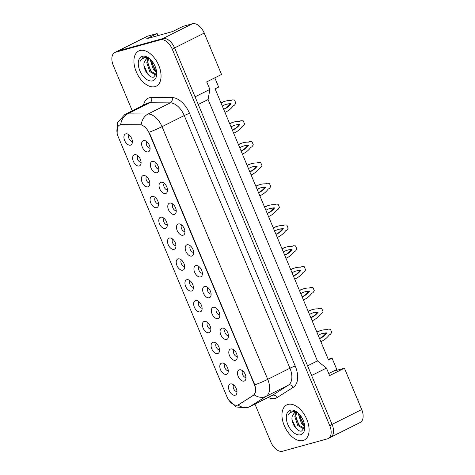 <?xml version="1.0" encoding="UTF-8"?>
<svg xmlns="http://www.w3.org/2000/svg" width="475" height="475" viewBox="0 0 475 475"><rect width="100%" height="100%" fill="white"/><g stroke="black" fill="none" stroke-linecap="round" stroke-linejoin="round"><path stroke-width="0.71" d="M230.666 348.983A6.145 3.61 63.4 0 1 231.96 348.977A6.145 3.61 63.4 0 1 236.253 353.014A6.145 3.61 63.4 0 1 236.906 358.868A6.145 3.61 63.4 0 1 235.386 360.27A6.145 3.61 63.4 0 1 229.502 355.603A6.145 3.61 63.4 0 1 230.666 348.983M221.95 328.148A6.145 3.61 63.4 0 1 223.238 328.142A6.145 3.61 63.4 0 1 227.537 332.173A6.145 3.61 63.4 0 1 228.19 338.028A6.145 3.61 63.4 0 1 226.67 339.429A6.145 3.61 63.4 0 1 220.786 334.762A6.145 3.61 63.4 0 1 221.95 328.148M213.227 307.307A6.145 3.61 63.4 0 1 214.522 307.301A6.145 3.61 63.4 0 1 218.821 311.333A6.145 3.61 63.4 0 1 219.474 317.187A6.145 3.61 63.4 0 1 217.954 318.588A6.145 3.61 63.4 0 1 212.07 313.922A6.145 3.61 63.4 0 1 213.227 307.307M204.511 286.467A6.145 3.61 63.4 0 1 205.806 286.461A6.145 3.61 63.4 0 1 210.104 290.492A6.145 3.61 63.4 0 1 210.757 296.347A6.145 3.61 63.4 0 1 209.232 297.748A6.145 3.61 63.4 0 1 203.348 293.081A6.145 3.61 63.4 0 1 204.511 286.467M195.795 265.626A6.145 3.61 63.4 0 1 197.089 265.62A6.145 3.61 63.4 0 1 201.382 269.652A6.145 3.61 63.4 0 1 202.035 275.506A6.145 3.61 63.4 0 1 200.515 276.913A6.145 3.61 63.4 0 1 194.631 272.24A6.145 3.61 63.4 0 1 195.795 265.626M187.079 244.785A6.145 3.61 63.4 0 1 188.373 244.779A6.145 3.61 63.4 0 1 192.666 248.811A6.145 3.61 63.4 0 1 193.319 254.665A6.145 3.61 63.4 0 1 191.799 256.072A6.145 3.61 63.4 0 1 185.915 251.4A6.145 3.61 63.4 0 1 187.079 244.785M178.362 223.945A6.145 3.61 63.4 0 1 179.651 223.939A6.145 3.61 63.4 0 1 183.95 227.97A6.145 3.61 63.4 0 1 184.603 233.825A6.145 3.61 63.4 0 1 183.083 235.232A6.145 3.61 63.4 0 1 177.199 230.565A6.145 3.61 63.4 0 1 178.362 223.945M169.64 203.104A6.145 3.61 63.4 0 1 170.935 203.098A6.145 3.61 63.4 0 1 175.233 207.13A6.145 3.61 63.4 0 1 175.887 212.99A6.145 3.61 63.4 0 1 174.361 214.391A6.145 3.61 63.4 0 1 168.482 209.724A6.145 3.61 63.4 0 1 169.64 203.104M160.924 182.263A6.145 3.61 63.4 0 1 162.218 182.257A6.145 3.61 63.4 0 1 166.517 186.295A6.145 3.61 63.4 0 1 167.17 192.149A6.145 3.61 63.4 0 1 165.644 193.551A6.145 3.61 63.4 0 1 159.76 188.884A6.145 3.61 63.4 0 1 160.924 182.263M152.208 161.429A6.145 3.61 63.4 0 1 153.502 161.423A6.145 3.61 63.4 0 1 157.795 165.454A6.145 3.61 63.4 0 1 158.448 171.309A6.145 3.61 63.4 0 1 156.928 172.71A6.145 3.61 63.4 0 1 151.044 168.043A6.145 3.61 63.4 0 1 152.208 161.429M143.492 140.588A6.145 3.61 63.4 0 1 144.786 140.582A6.145 3.61 63.4 0 1 149.079 144.614A6.145 3.61 63.4 0 1 149.732 150.468A6.145 3.61 63.4 0 1 148.212 151.869A6.145 3.61 63.4 0 1 142.328 147.202A6.145 3.61 63.4 0 1 143.492 140.588M239.382 369.823A6.145 3.61 63.4 0 1 240.677 369.817A6.145 3.61 63.4 0 1 244.969 373.849A6.145 3.61 63.4 0 1 245.623 379.709A6.145 3.61 63.4 0 1 244.102 381.11A6.145 3.61 63.4 0 1 238.218 376.443A6.145 3.61 63.4 0 1 239.382 369.823M221.683 363.096A6.145 3.61 63.4 0 1 222.977 363.09A6.145 3.61 63.4 0 1 227.27 367.122A6.145 3.61 63.4 0 1 227.923 372.976A6.145 3.61 63.4 0 1 226.403 374.377A6.145 3.61 63.4 0 1 220.519 369.71A6.145 3.61 63.4 0 1 221.683 363.096M212.966 342.255A6.145 3.61 63.4 0 1 214.255 342.249A6.145 3.61 63.4 0 1 218.553 346.281A6.145 3.61 63.4 0 1 219.207 352.135A6.145 3.61 63.4 0 1 217.687 353.537A6.145 3.61 63.4 0 1 211.803 348.87A6.145 3.61 63.4 0 1 212.966 342.255M204.244 321.415A6.145 3.61 63.4 0 1 205.538 321.409A6.145 3.61 63.4 0 1 209.837 325.44A6.145 3.61 63.4 0 1 210.49 331.295A6.145 3.61 63.4 0 1 208.97 332.702A6.145 3.61 63.4 0 1 203.086 328.029A6.145 3.61 63.4 0 1 204.244 321.415M195.528 300.574A6.145 3.61 63.4 0 1 196.822 300.568A6.145 3.61 63.4 0 1 201.121 304.6A6.145 3.61 63.4 0 1 201.774 310.454A6.145 3.61 63.4 0 1 200.248 311.861A6.145 3.61 63.4 0 1 194.364 307.188A6.145 3.61 63.4 0 1 195.528 300.574M186.812 279.733A6.145 3.61 63.4 0 1 188.106 279.728A6.145 3.61 63.4 0 1 192.399 283.759A6.145 3.61 63.4 0 1 193.052 289.613A6.145 3.61 63.4 0 1 191.532 291.021A6.145 3.61 63.4 0 1 185.648 286.354A6.145 3.61 63.4 0 1 186.812 279.733M178.095 258.893A6.145 3.61 63.4 0 1 179.39 258.887A6.145 3.61 63.4 0 1 183.683 262.918A6.145 3.61 63.4 0 1 184.336 268.779A6.145 3.61 63.4 0 1 182.816 270.18A6.145 3.61 63.4 0 1 176.932 265.513A6.145 3.61 63.4 0 1 178.095 258.893M169.379 238.052A6.145 3.61 63.4 0 1 170.667 238.046A6.145 3.61 63.4 0 1 174.966 242.084A6.145 3.61 63.4 0 1 175.619 247.938A6.145 3.61 63.4 0 1 174.099 249.339A6.145 3.61 63.4 0 1 168.215 244.672A6.145 3.61 63.4 0 1 169.379 238.052M160.657 217.217A6.145 3.61 63.4 0 1 161.951 217.212A6.145 3.61 63.4 0 1 166.25 221.243A6.145 3.61 63.4 0 1 166.903 227.098A6.145 3.61 63.4 0 1 165.377 228.499A6.145 3.61 63.4 0 1 159.499 223.832A6.145 3.61 63.4 0 1 160.657 217.217M151.941 196.377A6.145 3.61 63.4 0 1 153.235 196.371A6.145 3.61 63.4 0 1 157.534 200.402A6.145 3.61 63.4 0 1 158.187 206.257A6.145 3.61 63.4 0 1 156.661 207.658A6.145 3.61 63.4 0 1 150.777 202.991A6.145 3.61 63.4 0 1 151.941 196.377M143.224 175.536A6.145 3.61 63.4 0 1 144.519 175.53A6.145 3.61 63.4 0 1 148.812 179.562A6.145 3.61 63.4 0 1 149.465 185.416A6.145 3.61 63.4 0 1 147.945 186.817A6.145 3.61 63.4 0 1 142.061 182.151A6.145 3.61 63.4 0 1 143.224 175.536M134.508 154.696A6.145 3.61 63.4 0 1 135.803 154.69A6.145 3.61 63.4 0 1 140.095 158.721A6.145 3.61 63.4 0 1 140.748 164.576A6.145 3.61 63.4 0 1 139.228 165.983A6.145 3.61 63.4 0 1 133.344 161.31A6.145 3.61 63.4 0 1 134.508 154.696M125.792 133.855A6.145 3.61 63.4 0 1 127.08 133.849A6.145 3.61 63.4 0 1 131.379 137.881A6.145 3.61 63.4 0 1 132.032 143.735A6.145 3.61 63.4 0 1 130.512 145.142A6.145 3.61 63.4 0 1 124.628 140.469A6.145 3.61 63.4 0 1 125.792 133.855M230.399 383.931A6.145 3.61 63.4 0 1 231.693 383.931A6.145 3.61 63.4 0 1 235.986 387.962A6.145 3.61 63.4 0 1 236.639 393.817A6.145 3.61 63.4 0 1 235.119 395.218A6.145 3.61 63.4 0 1 229.235 390.551A6.145 3.61 63.4 0 1 230.399 383.931M253.074 395.479A11.056 6.502 63.4 0 0 254.131 384.026L149.251 133.303A11.056 6.502 -116.6 0 0 139.822 124.753L121.44 124.652A11.056 6.502 63.4 0 0 119.575 125.073A11.056 6.502 63.4 0 0 118.18 136.717L226.943 396.726A11.056 6.502 -116.6 0 0 237.536 405.128A11.056 6.502 -116.6 0 0 238.236 404.86A11.056 6.502 -116.6 0 0 238.575 404.67L253.757 395.135M331.057 437.059L360.163 422.495A12.285 7.22 -116.6 0 0 361.713 409.557L344.405 368.178L333.242 371.266L328.724 373.528M328.225 359.266L332.078 358.197L328.522 359.979L215.104 88.837L218.654 87.056L214.801 77.841M157.979 35.607L157.112 33.523L147.594 36.153A12.285 7.22 -116.6 0 0 146.817 36.45L117.188 51.282A12.285 7.22 -116.6 0 0 116.684 51.585M204.232 33.09L174.604 47.916L195.059 96.817L209.873 89.407L206.726 81.878L221.54 74.468L204.232 33.09A12.285 7.22 -116.6 0 0 192.464 23.75L182.946 26.38L172.579 31.57L146.739 38.712L157.112 33.523M174.604 47.916A12.285 7.22 -116.6 0 0 162.836 38.582L117.972 50.985A12.285 7.22 -116.6 0 0 117.188 51.282M254.95 404.1L270.768 441.91A12.285 7.22 -116.6 0 0 282.536 451.25L327.406 438.847A12.285 7.22 -116.6 0 0 328.183 438.55L330.553 437.362A12.285 7.22 -116.6 0 0 332.102 424.424A12.285 7.22 -116.6 0 0 332.084 424.389L311.63 375.488L326.444 368.072L329.591 375.594L344.405 368.178M209.873 89.407L208.092 99.548L198.259 104.47M208.092 99.548L317.419 360.911L307.592 365.833M317.419 360.911L326.444 368.072M332.078 358.197L336.799 369.485L333.242 371.266M233.748 385.029A3.687 2.167 -116.6 0 0 233.783 389.061A3.687 2.167 -116.6 0 0 236.989 391.513M129.135 134.953A3.687 2.167 -116.6 0 0 129.176 138.985A3.687 2.167 -116.6 0 0 132.377 141.431M137.851 155.794A3.687 2.167 -116.6 0 0 137.893 159.826A3.687 2.167 -116.6 0 0 141.099 162.272M146.573 176.635A3.687 2.167 -116.6 0 0 146.609 180.666A3.687 2.167 -116.6 0 0 149.815 183.112M155.289 197.469A3.687 2.167 -116.6 0 0 155.325 201.507A3.687 2.167 -116.6 0 0 158.531 203.953M164.006 218.31A3.687 2.167 -116.6 0 0 164.047 222.342A3.687 2.167 -116.6 0 0 167.248 224.794M172.722 239.151A3.687 2.167 -116.6 0 0 172.763 243.182A3.687 2.167 -116.6 0 0 175.964 245.634M181.438 259.991A3.687 2.167 -116.6 0 0 181.48 264.023A3.687 2.167 -116.6 0 0 184.686 266.469M190.16 280.832A3.687 2.167 -116.6 0 0 190.196 284.863A3.687 2.167 -116.6 0 0 193.402 287.31M198.877 301.673A3.687 2.167 -116.6 0 0 198.912 305.704A3.687 2.167 -116.6 0 0 202.118 308.15M207.593 322.513A3.687 2.167 -116.6 0 0 207.634 326.545A3.687 2.167 -116.6 0 0 210.835 328.991M216.309 343.354A3.687 2.167 -116.6 0 0 216.351 347.385A3.687 2.167 -116.6 0 0 219.551 349.832M225.025 364.188A3.687 2.167 -116.6 0 0 225.067 368.22A3.687 2.167 -116.6 0 0 228.273 370.672M242.731 370.922A3.687 2.167 -116.6 0 0 242.767 374.953A3.687 2.167 -116.6 0 0 245.973 377.399M146.834 141.687A3.687 2.167 -116.6 0 0 146.876 145.718A3.687 2.167 -116.6 0 0 150.082 148.164M155.557 162.521A3.687 2.167 -116.6 0 0 155.592 166.553A3.687 2.167 -116.6 0 0 158.798 169.005M164.273 183.362A3.687 2.167 -116.6 0 0 164.308 187.393A3.687 2.167 -116.6 0 0 167.515 189.846M172.989 204.203A3.687 2.167 -116.6 0 0 173.031 208.234A3.687 2.167 -116.6 0 0 176.231 210.686M181.705 225.043A3.687 2.167 -116.6 0 0 181.747 229.075A3.687 2.167 -116.6 0 0 184.947 231.521M190.422 245.884A3.687 2.167 -116.6 0 0 190.463 249.915A3.687 2.167 -116.6 0 0 193.669 252.362M199.144 266.724A3.687 2.167 -116.6 0 0 199.179 270.756A3.687 2.167 -116.6 0 0 202.386 273.202M207.86 287.565A3.687 2.167 -116.6 0 0 207.896 291.597A3.687 2.167 -116.6 0 0 211.102 294.043M216.576 308.4A3.687 2.167 -116.6 0 0 216.618 312.437A3.687 2.167 -116.6 0 0 219.818 314.883M225.292 329.24A3.687 2.167 -116.6 0 0 225.334 333.272A3.687 2.167 -116.6 0 0 228.534 335.724M234.009 350.081A3.687 2.167 -116.6 0 0 234.05 354.113A3.687 2.167 -116.6 0 0 237.257 356.565M303.08 440.533A19.659 11.554 -116.6 0 0 304.327 440.058A19.659 11.554 -116.6 0 0 306.351 418.327A19.659 11.554 -116.6 0 0 287.975 404.421A19.659 11.554 -116.6 0 0 286.728 404.902A19.659 11.554 -116.6 0 0 284.709 426.627A19.659 11.554 -116.6 0 0 303.08 440.533A19.659 11.554 -116.6 0 0 304.327 440.058A19.659 11.554 -116.6 0 0 306.351 418.327A19.659 11.554 -116.6 0 0 287.975 404.421A19.659 11.554 -116.6 0 0 286.728 404.902A19.659 11.554 -116.6 0 0 284.709 426.627A19.659 11.554 -116.6 0 0 303.08 440.533M155.04 86.634A19.659 11.554 -116.6 0 0 156.287 86.153A19.659 11.554 -116.6 0 0 158.312 64.428A19.659 11.554 -116.6 0 0 139.935 50.522A19.659 11.554 -116.6 0 0 138.688 50.997A19.659 11.554 -116.6 0 0 136.669 72.728A19.659 11.554 -116.6 0 0 155.04 86.634A19.659 11.554 -116.6 0 0 156.287 86.153A19.659 11.554 -116.6 0 0 158.312 64.428A19.659 11.554 -116.6 0 0 139.935 50.522A19.659 11.554 -116.6 0 0 138.688 50.997A19.659 11.554 -116.6 0 0 136.669 72.728A19.659 11.554 -116.6 0 0 155.04 86.634M328.183 438.55A12.285 7.22 -116.6 0 0 329.727 425.612L332.102 424.424L174.616 47.957A12.285 7.22 -116.6 0 0 162.848 38.618L117.984 51.021A12.285 7.22 -116.6 0 0 117.206 51.318L114.837 52.505A12.285 7.22 -116.6 0 0 113.288 65.443L132.258 110.788M149.251 133.303L149.542 133.16L254.79 384.91C256.037 389.423 255.823 392.718 254.143 394.79L238.67 404.682M239.014 404.492L237.922 404.985M329.727 425.612L172.247 49.139A12.285 7.22 -116.6 0 0 160.479 39.805L115.615 52.208A12.285 7.22 -116.6 0 0 114.837 52.505M316.855 332.084A27.235 21.886 -105.5 0 1 320.577 330.588L321.516 330.327A27.235 21.886 -105.5 0 1 327.02 329.703L328.213 329.104L330.434 329.264L331.758 332.429L330.416 334.37L329.223 334.97A27.235 21.886 -105.5 0 1 320.833 341.596M326.622 329.692L328.213 329.104M321.919 333.622A23.958 19.255 -105.5 0 1 326.004 333.183A23.958 19.255 -105.5 0 1 319.527 338.461M316.95 332.316A27.235 21.886 -105.5 0 1 321.516 330.327M318.214 335.332A23.958 19.255 -105.5 0 1 322.388 333.486A23.958 19.255 -105.5 0 1 326.942 332.928A23.958 19.255 -105.5 0 1 319.574 338.58M326.004 333.183L326.942 332.928M352.616 387.82L353.073 387.57A11.263 6.62 -116.6 0 0 352.159 386.715M297.962 412.846L294.346 412.716L292.143 416.563L294.565 412.621M296.685 412.442L295.771 416.183L298.698 425L304.469 428.29L303.507 428.771L297.76 425.475L294.827 416.658L296.103 412.371M304.707 426.461L301.518 423.593L298.591 414.77L298.686 413.529M304.582 425.309L302.462 423.118L299.529 414.438M297.053 412.104L291.816 410.923L291.05 411.219L288.39 414.978C289.578 413.024 291.252 411.938 293.408 411.724L297.772 412.704M300.657 434.744A13.353 7.849 -116.6 0 0 304.736 428.129A13.353 7.849 -116.6 0 0 296.519 411.718A13.353 7.849 -116.6 0 0 290.397 410.21A13.353 7.849 -116.6 0 0 287.868 424.597A13.353 7.849 -116.6 0 0 300.657 434.744M292.143 416.563C290.647 422.922 297.35 432.244 301.643 431.027L304.718 427.257M358.019 400.74A11.263 6.62 -116.6 0 0 358.108 399.606L357.61 399.748M358.108 399.606L357.651 399.855M288.39 414.978L291.234 411.13M297.54 429.721L295.723 427.743L292.03 419.502M299.986 426.473L295.889 418.077M303.751 424.591L299.648 416.195M204.577 33.915L205.034 33.672A11.263 6.62 -116.6 0 0 204.113 32.811M149.922 58.947L146.306 58.817L144.103 62.658L146.526 58.716M148.645 58.538L147.731 62.284L150.658 71.102L156.412 74.397L155.467 74.866L149.72 71.571L146.787 62.753L148.063 58.473M156.667 72.562L153.478 69.688L150.551 60.871L150.646 59.63M156.542 71.41L154.422 69.219L151.489 60.533M149.013 58.199L143.777 57.024L143.011 57.315L140.351 61.073C141.538 59.12 143.213 58.039 145.368 57.819L149.732 58.799M152.618 80.839A13.353 7.849 -116.6 0 0 156.697 74.231A13.353 7.849 -116.6 0 0 148.479 57.819A13.353 7.849 -116.6 0 0 142.357 56.311A13.353 7.849 -116.6 0 0 139.828 70.692A13.353 7.849 -116.6 0 0 152.618 80.839M144.103 62.658C142.607 69.023 149.31 78.345 153.603 77.128L156.673 73.352M209.98 46.841A11.263 6.62 -116.6 0 0 210.069 45.707L209.57 45.843M210.069 45.707L209.612 45.956M140.351 61.073L143.195 57.232M149.5 75.822L147.683 73.839L143.99 65.603M151.947 72.574L147.85 64.178M155.711 70.692L151.608 62.296M159.357 35.227L172.71 31.504M308.138 311.25A27.235 21.886 -105.5 0 1 311.855 309.747L312.799 309.486A27.235 21.886 -105.5 0 1 318.303 308.863L319.497 308.263L321.718 308.423L323.036 311.588L321.7 313.53L320.506 314.129A27.235 21.886 -105.5 0 1 312.117 320.756M317.906 308.851L319.497 308.263M313.203 312.782A23.958 19.255 -105.5 0 1 317.282 312.348A23.958 19.255 -105.5 0 1 310.804 317.627M308.233 311.475A27.235 21.886 -105.5 0 1 312.799 309.486M309.498 314.492A23.958 19.255 -105.5 0 1 313.672 312.645A23.958 19.255 -105.5 0 1 318.226 312.087A23.958 19.255 -105.5 0 1 310.852 317.739M317.282 312.348L318.226 312.087M299.422 290.409A27.235 21.886 -105.5 0 1 303.139 288.907L304.083 288.646A27.235 21.886 -105.5 0 1 309.587 288.022L310.781 287.423L313.001 287.589L314.319 290.748L312.983 292.689L311.79 293.289A27.235 21.886 -105.5 0 1 303.4 299.915M309.189 288.01L310.781 287.423M304.487 291.941A23.958 19.255 -105.5 0 1 308.566 291.507A23.958 19.255 -105.5 0 1 302.088 296.786M299.517 290.635A27.235 21.886 -105.5 0 1 304.083 288.646M300.776 293.651A23.958 19.255 -105.5 0 1 304.956 291.804A23.958 19.255 -105.5 0 1 309.504 291.246A23.958 19.255 -105.5 0 1 302.136 296.899M308.566 291.507L309.504 291.246M290.706 269.568A27.235 21.886 -105.5 0 1 294.423 268.066L295.361 267.805A27.235 21.886 -105.5 0 1 300.865 267.182L302.064 266.582L304.279 266.748L305.603 269.907L304.267 271.848L303.068 272.448A27.235 21.886 -105.5 0 1 294.684 279.074M300.473 267.17L302.064 266.582M295.771 271.1A23.958 19.255 -105.5 0 1 299.85 270.667A23.958 19.255 -105.5 0 1 293.372 275.945M290.801 269.794A27.235 21.886 -105.5 0 1 295.361 267.805M292.06 272.81A23.958 19.255 -105.5 0 1 296.234 270.964A23.958 19.255 -105.5 0 1 300.788 270.406A23.958 19.255 -105.5 0 1 293.419 276.058M299.85 270.667L300.788 270.406M281.984 248.728A27.235 21.886 -105.5 0 1 285.707 247.226L286.645 246.97A27.235 21.886 -105.5 0 1 292.149 246.341L293.348 245.741L295.563 245.908L296.887 249.066L295.551 251.008L294.352 251.607A27.235 21.886 -105.5 0 1 285.962 258.234M291.751 246.329L293.348 245.741M287.048 250.26A23.958 19.255 -105.5 0 1 291.133 249.826A23.958 19.255 -105.5 0 1 284.656 255.105M282.079 248.953A27.235 21.886 -105.5 0 1 286.645 246.97M283.343 251.976A23.958 19.255 -105.5 0 1 287.517 250.123A23.958 19.255 -105.5 0 1 292.072 249.565A23.958 19.255 -105.5 0 1 284.703 255.217M291.133 249.826L292.072 249.565M273.267 227.887A27.235 21.886 -105.5 0 1 276.99 226.385L277.928 226.13A27.235 21.886 -105.5 0 1 283.433 225.5L284.626 224.907L286.847 225.067L288.171 228.226L286.829 230.173L285.635 230.767A27.235 21.886 -105.5 0 1 277.246 237.393M283.035 225.488L284.626 224.907M278.332 229.425A23.958 19.255 -105.5 0 1 282.417 228.986A23.958 19.255 -105.5 0 1 275.933 234.264M273.363 228.113A27.235 21.886 -105.5 0 1 277.928 226.13M274.627 231.135A23.958 19.255 -105.5 0 1 278.801 229.283A23.958 19.255 -105.5 0 1 283.355 228.724A23.958 19.255 -105.5 0 1 275.981 234.377M282.417 228.986L283.355 228.724M264.551 207.047A27.235 21.886 -105.5 0 1 268.268 205.55L269.212 205.289A27.235 21.886 -105.5 0 1 274.716 204.666L275.91 204.066L278.13 204.226L279.448 207.391L278.113 209.333L276.919 209.932A27.235 21.886 -105.5 0 1 268.529 216.558M274.318 204.654L275.91 204.066M269.616 208.584A23.958 19.255 -105.5 0 1 273.695 208.145A23.958 19.255 -105.5 0 1 267.217 213.423M264.646 207.278A27.235 21.886 -105.5 0 1 269.212 205.289M265.911 210.294A23.958 19.255 -105.5 0 1 270.085 208.448A23.958 19.255 -105.5 0 1 274.639 207.89A23.958 19.255 -105.5 0 1 267.265 213.536M273.695 208.145L274.639 207.89M255.835 186.206A27.235 21.886 -105.5 0 1 259.552 184.71L260.49 184.448A27.235 21.886 -105.5 0 1 265.994 183.825L267.193 183.225L269.408 183.386L270.732 186.55L269.396 188.492L268.197 189.092A27.235 21.886 -105.5 0 1 259.813 195.718M265.602 183.813L267.193 183.225M260.9 187.744A23.958 19.255 -105.5 0 1 264.979 187.304A23.958 19.255 -105.5 0 1 258.501 192.583M255.93 186.438A27.235 21.886 -105.5 0 1 260.49 184.448M257.189 189.454A23.958 19.255 -105.5 0 1 261.369 187.607A23.958 19.255 -105.5 0 1 265.917 187.049A23.958 19.255 -105.5 0 1 258.548 192.696M264.979 187.304L265.917 187.049M247.119 165.371A27.235 21.886 -105.5 0 1 250.836 163.869L251.774 163.608A27.235 21.886 -105.5 0 1 257.278 162.984L258.477 162.385L260.692 162.545L262.016 165.71L260.68 167.651L259.481 168.251A27.235 21.886 -105.5 0 1 251.091 174.877M256.88 162.973L258.477 162.385M252.183 166.903A23.958 19.255 -105.5 0 1 256.262 166.47A23.958 19.255 -105.5 0 1 249.785 171.742M247.214 165.597A27.235 21.886 -105.5 0 1 251.774 163.608M248.473 168.613A23.958 19.255 -105.5 0 1 252.647 166.767A23.958 19.255 -105.5 0 1 257.201 166.208A23.958 19.255 -105.5 0 1 249.832 171.861M256.262 166.47L257.201 166.208M238.397 144.531A27.235 21.886 -105.5 0 1 242.119 143.028L243.058 142.767A27.235 21.886 -105.5 0 1 248.562 142.144L249.761 141.544L251.976 141.71L253.3 144.869L251.964 146.811L250.764 147.41A27.235 21.886 -105.5 0 1 242.375 154.037M248.164 142.132L249.761 141.544M243.461 146.062A23.958 19.255 -105.5 0 1 247.546 145.629A23.958 19.255 -105.5 0 1 241.068 150.907M238.492 144.756A27.235 21.886 -105.5 0 1 243.058 142.767M239.756 147.773A23.958 19.255 -105.5 0 1 243.93 145.926A23.958 19.255 -105.5 0 1 248.484 145.368A23.958 19.255 -105.5 0 1 241.116 151.02M247.546 145.629L248.484 145.368M229.68 123.69A27.235 21.886 -105.5 0 1 233.403 122.188L234.341 121.927A27.235 21.886 -105.5 0 1 239.845 121.303L241.039 120.703L243.259 120.87L244.583 124.028L243.242 125.97L242.048 126.57A27.235 21.886 -105.5 0 1 233.658 133.196M239.447 121.291L241.039 120.703M234.745 125.222A23.958 19.255 -105.5 0 1 238.824 124.788A23.958 19.255 -105.5 0 1 232.346 130.067M229.775 123.916A27.235 21.886 -105.5 0 1 234.341 121.927M231.04 126.932A23.958 19.255 -105.5 0 1 235.214 125.085A23.958 19.255 -105.5 0 1 239.768 124.527A23.958 19.255 -105.5 0 1 232.394 130.18M238.824 124.788L239.768 124.527M220.964 102.849A27.235 21.886 -105.5 0 1 224.681 101.347L225.625 101.086A27.235 21.886 -105.5 0 1 231.129 100.462L232.322 99.863L234.543 100.029L235.861 103.188L234.525 105.129L233.332 105.729A27.235 21.886 -105.5 0 1 224.942 112.355M230.731 100.451L232.322 99.863M226.029 104.381A23.958 19.255 -105.5 0 1 230.108 103.948A23.958 19.255 -105.5 0 1 223.63 109.226M221.059 103.075A27.235 21.886 -105.5 0 1 225.625 101.086M222.324 106.091A23.958 19.255 -105.5 0 1 226.498 104.245A23.958 19.255 -105.5 0 1 231.046 103.687A23.958 19.255 -105.5 0 1 223.678 109.339M230.108 103.948L231.046 103.687M238.575 404.67L239.358 404.272M147.594 36.153L117.972 50.985M192.464 23.75L162.836 38.582M361.713 409.557L332.084 424.389M143.545 105.135A20.478 12.035 63.4 0 1 149.471 97.743A20.478 12.035 63.4 0 1 151.626 97.464L172.116 97.571A20.478 12.035 63.4 0 1 189.567 113.412L295.26 366.082A20.478 12.035 63.4 0 1 293.307 387.291L277.145 397.527A20.478 12.035 63.4 0 1 268.233 397.45M120.656 124.658A14.333 11.115 -89.7 0 1 127.585 113.887L149.809 102.766A16.382 9.631 -116.6 0 0 148.081 102.986A16.382 9.631 -116.6 0 0 147.042 103.384L124.818 114.511A16.382 9.631 63.4 0 1 125.857 114.107A16.382 9.631 63.4 0 1 127.585 113.887L148.075 113.994A16.382 9.631 63.4 0 1 162.034 126.665L267.728 379.335A14.333 1.33 157.3 0 1 254.79 384.91M295.26 366.082A4.097 0.38 157.3 0 0 289.952 368.214L267.728 379.335A16.382 9.631 63.4 0 1 266.166 396.304L250.004 406.541A16.382 9.631 63.4 0 1 249.512 406.826L271.73 395.699A16.382 9.631 -116.6 0 0 272.228 395.42L288.384 385.178A16.382 9.631 -116.6 0 0 289.952 368.214L184.258 115.544A16.382 9.631 -116.6 0 0 170.293 102.873L149.809 102.766A4.097 3.177 90.3 0 0 151.626 97.464M237.933 404.991A14.333 11.578 -122.4 0 0 250.004 406.541L272.228 395.42A4.097 3.307 57.6 0 1 277.145 397.527M149.097 132.24A14.333 1.33 -22.7 0 0 162.034 126.665L184.258 115.544A4.097 0.38 157.3 0 1 189.567 113.412M141.158 124.688A14.333 11.115 -89.7 0 1 148.075 113.994L170.293 102.873A4.097 3.177 90.3 0 0 172.116 97.571M293.307 387.291A4.097 3.307 57.6 0 0 288.384 385.178L266.166 396.304A14.333 11.578 -122.4 0 1 254.143 394.79M115.615 52.208L117.984 51.021M172.247 49.139L174.616 47.957M160.479 39.805L162.848 38.618M238.236 404.86L239.198 404.379M228.92 400.288L236.295 406.998L246.78 407.871L249.512 406.826M124.818 114.511L117.432 122.722L117.141 133.297"/></g></svg>
